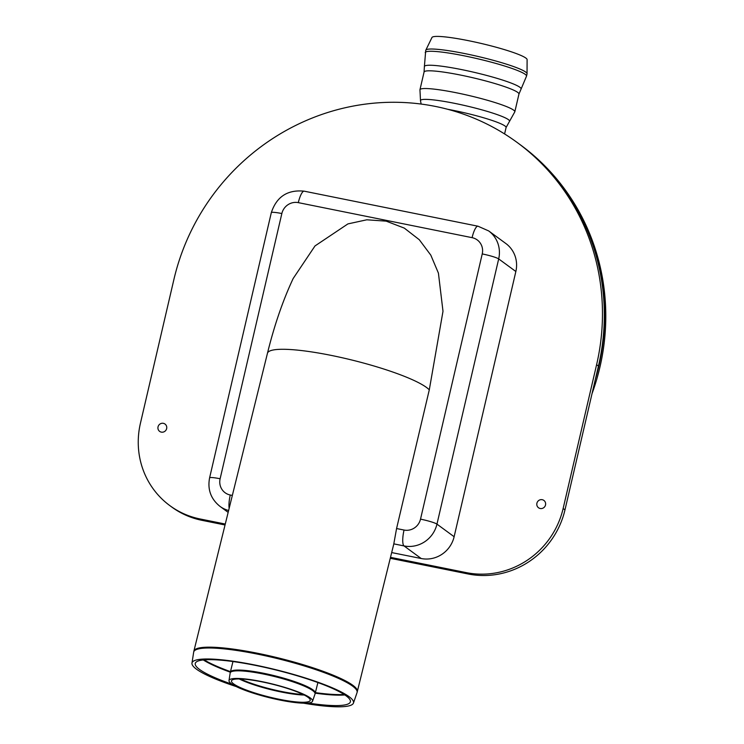 <?xml version="1.0" encoding="UTF-8"?>
<svg xmlns="http://www.w3.org/2000/svg" width="744" height="744" viewBox="0 0 744 744"><rect width="100%" height="100%" fill="white"/><g stroke="black" fill="none" stroke-linecap="round" stroke-linejoin="round"><path stroke-width="1.12" d="M261.693 681.588A43.04 7.012 13.9 0 1 312.545 701.239A43.04 7.012 13.9 0 1 269.114 697.63A43.04 7.012 13.9 0 1 228.994 680.602A43.04 7.012 13.9 0 1 261.693 681.588M262.26 681.913A40.567 6.612 13.9 0 1 310.202 700.429A40.567 6.612 13.9 0 1 269.263 697.026A40.567 6.612 13.9 0 1 231.44 680.974A40.567 6.612 13.9 0 1 262.26 681.913M404.048 530.044A14.034 13.485 -53.7 0 0 420.518 519.145A14.034 1.581 -166.9 0 1 436.961 524.129L498.685 258.912L515.852 271.504L454.128 536.722L436.961 524.129A28.067 26.961 -53.7 0 1 404.029 545.929A14.034 3.553 -78.6 0 1 404.048 530.044L396.571 528.538L393.809 543.864L404.029 545.929L421.197 558.521L391.679 552.569M515.852 271.504A28.067 26.961 -53.7 0 0 505.836 243.511L488.669 230.919L478.001 226.213A14.034 3.553 -78.6 0 0 472.087 237.662A14.034 13.485 -53.7 0 1 482.233 253.927L420.518 519.145M421.197 558.521A28.067 26.961 -53.7 0 0 454.128 536.722M236.183 686.563A83.179 13.55 13.9 0 1 191.971 663.146A83.179 13.55 13.9 0 1 276.005 669.749A83.179 13.55 13.9 0 1 353.456 703.043A83.179 13.55 13.9 0 1 303.385 703.164M396.571 528.538L429.288 389.847L442.996 311.28L438.421 273.132L430.804 255.136L419.3 239.735L404.317 228.12L386.201 221.145L366.82 219.796L347.913 223.907L315.01 245.929L293.164 278.516C282.85 300.539 274.285 325.463 267.449 353.298A84.202 13.718 13.9 0 1 342.473 357.808A84.202 13.718 13.9 0 1 429.288 389.847M232.063 684.248A79.896 13.02 13.9 0 1 195.226 663.657A79.896 13.02 13.9 0 1 275.95 669.991A79.896 13.02 13.9 0 1 350.34 701.964A79.896 13.02 13.9 0 1 308.118 703.034M225.274 524.046L200.117 518.977A82.547 79.31 126.3 0 1 169.883 505.65A82.547 79.31 126.3 0 1 140.421 423.308L173.891 279.521A222.875 214.133 126.3 0 1 517.061 142.402L518.903 143.759A222.875 214.133 126.3 0 1 598.446 366.076L564.975 509.873A82.547 79.31 126.3 0 1 468.106 573.977L390.274 558.288M225.041 524.985L201.959 520.326A82.547 79.31 126.3 0 1 171.725 507.008L169.883 505.65M517.061 142.402A222.875 214.133 126.3 0 1 596.595 364.718L563.134 508.515A82.547 79.31 126.3 0 1 466.265 572.62L390.498 557.349M161.318 432.125A4.538 4.362 -53.7 0 0 166.582 426.284A4.538 4.362 -53.7 0 0 159.123 424.778A4.538 4.362 -53.7 0 0 161.318 432.125M540.191 508.496A4.538 4.362 -53.7 0 0 545.454 502.656A4.538 4.362 -53.7 0 0 537.996 501.149A4.538 4.362 -53.7 0 0 540.191 508.496M592.001 393.734A222.875 214.133 -53.7 0 0 520.381 144.838L519.275 144.029A222.875 214.133 126.3 0 1 595.265 379.738M425.735 50.322A52.006 5.868 -166.9 0 1 477.713 56.395A52.006 5.868 -166.9 0 1 527.04 73.898L527.105 59.492A48.881 5.515 -166.9 0 0 480.754 43.347A48.881 5.515 -166.9 0 0 432.032 37.367L425.735 50.322L424.378 66.718A49.643 5.599 -166.9 0 1 474.002 72.289A49.643 5.599 -166.9 0 1 521.014 89.206L526.51 76.158A52.006 5.868 -166.9 0 0 477.192 58.655A52.006 5.868 -166.9 0 0 425.205 52.582M315.289 693.129A43.747 7.124 -166.1 0 0 263.562 673.255A43.747 7.124 -166.1 0 0 230.342 672.148L230.166 673.013A43.719 7.124 13.9 0 1 263.376 674.018A43.719 7.124 13.9 0 1 315.038 693.975L317.902 682.546M239.215 678.956A41.246 6.724 -166.1 0 0 304.259 695.026M303.096 694.44A41.273 6.724 13.9 0 1 240.517 678.984M232.342 495.439L230.268 495.02A14.034 3.553 101.4 0 0 229.161 508.31M230.268 495.02A14.034 13.485 126.3 0 1 220.122 478.755L281.846 213.537A14.034 13.485 126.3 0 1 298.307 202.638L472.087 237.662M478.001 226.213L304.222 191.18A14.034 3.553 101.4 0 0 298.307 202.638M281.846 213.537A14.034 1.581 -166.9 0 0 271.309 212.654C276.61 196.658 287.584 189.497 304.222 191.18M228.157 512.374L219.973 506.366A28.067 26.961 -53.7 0 0 228.613 510.514M219.973 506.366C210.84 499.001 207.39 489.496 209.594 477.871A14.034 1.581 13.1 0 1 220.122 478.755M482.233 253.927A14.034 1.581 -166.9 0 1 498.685 258.912A28.067 26.961 -53.7 0 0 488.669 230.919M357.353 691.567A84.202 13.718 -166.1 0 0 278.898 658.059A84.202 13.718 -166.1 0 0 193.868 651.186L193.663 652.218A84.156 13.708 13.9 0 1 278.693 658.896A84.156 13.708 13.9 0 1 357.055 692.58L393.911 543.539M315.279 693.176A80.873 13.178 -166.1 0 0 344.891 694.942M203.326 659.975A80.873 13.178 -166.1 0 0 230.333 672.195M230.463 671.646A80.891 13.178 13.9 0 1 204.191 659.891M344.165 694.468A80.891 13.178 13.9 0 1 315.409 692.627M563.134 508.515L564.975 509.873M466.265 572.62L468.106 573.977M596.595 364.718L598.446 366.076M200.117 518.977L201.959 520.326M521.014 89.206L518.94 94.107A48.704 5.496 -166.9 0 0 472.756 77.72A48.704 5.496 -166.9 0 0 424.071 72.029L424.378 66.718M518.94 94.107L514.82 111.823A48.704 5.496 -166.9 0 0 468.627 95.437A48.704 5.496 -166.9 0 0 419.951 89.754L424.071 72.029M447.804 109.312A43.747 4.938 -166.9 0 1 506.078 127.54L509.38 121.579A45.728 5.162 -166.9 0 0 466.2 105.862A45.728 5.162 -166.9 0 0 420.518 100.905L419.951 89.754M312.545 701.239L315.038 693.975M228.994 680.602L230.166 673.013M230.342 672.148L232.956 661.565M209.594 477.871L271.309 212.654M353.456 703.043L357.055 692.58M191.971 663.146L193.663 652.218M193.868 651.186L267.449 353.298M527.04 73.898L526.51 76.158M509.38 121.579L514.82 111.823M421.151 104.058L420.518 100.905M506.078 127.54L504.59 133.939"/></g></svg>
